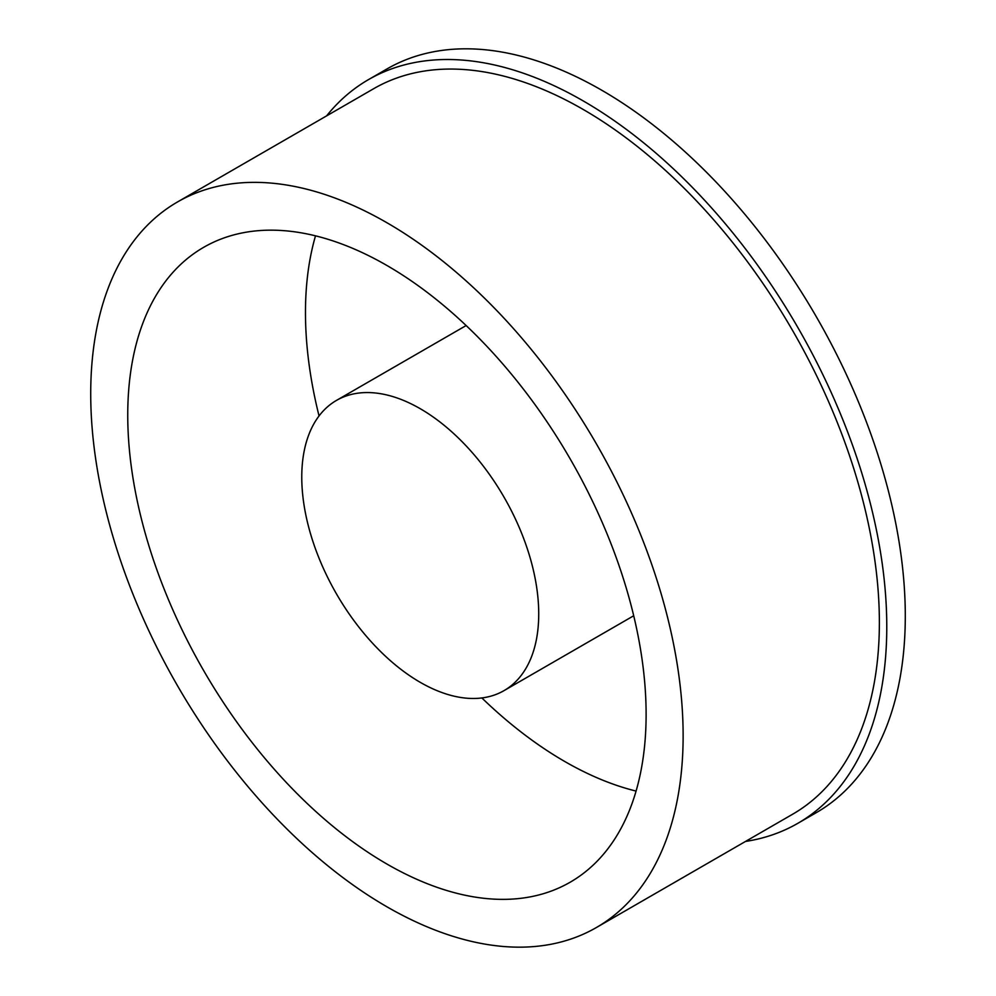 <?xml version="1.0" encoding="UTF-8"?>
<svg xmlns="http://www.w3.org/2000/svg" width="996" height="996" viewBox="0 0 996 996"><rect width="100%" height="100%" fill="white"/><g stroke="black" fill="none" stroke-linecap="round" stroke-linejoin="round"><path stroke-width="1.49" d="M326.588 115.897A429.376 247.904 60 0 1 368.483 79.618A429.376 247.904 60 0 1 583.158 100.882A429.376 247.904 60 0 1 863.669 479.25A429.376 247.904 60 0 1 797.846 823.306A429.376 247.904 60 0 1 745.481 841.446M368.483 79.618L386.996 68.923A429.376 247.904 60 0 1 601.671 90.188A429.376 247.904 60 0 1 882.182 468.556A429.376 247.904 60 0 1 816.359 812.624L797.846 823.306M636.071 791.073A366.54 211.625 60 0 1 564.645 761.43A366.54 211.625 60 0 1 481.865 697.947M319.044 415.942A366.54 211.625 60 0 1 315.508 235.84M386.921 864.042A366.54 211.625 60 0 1 147.47 541.04A366.54 211.625 60 0 1 203.657 247.332A366.54 211.625 60 0 1 386.921 265.484A366.54 211.625 60 0 1 626.384 588.474A366.54 211.625 60 0 1 570.198 882.195A366.54 211.625 60 0 1 386.921 864.042M420.25 408.709A167.565 96.737 60 0 1 529.71 556.366A167.565 96.737 60 0 1 504.026 690.626A167.565 96.737 60 0 1 420.25 682.335A167.565 96.737 60 0 1 310.789 534.678A167.565 96.737 60 0 1 336.474 400.404A167.565 96.737 60 0 1 420.25 408.709M386.921 222.731A418.905 241.854 60 0 1 660.585 591.873A418.905 241.854 60 0 1 596.38 927.537A418.905 241.854 60 0 1 386.921 906.796A418.905 241.854 60 0 1 113.27 537.653A418.905 241.854 60 0 1 177.475 201.976A418.905 241.854 60 0 1 386.921 222.731M177.475 201.976L373.712 88.681A418.905 241.854 60 0 1 583.158 109.436A418.905 241.854 60 0 1 856.821 478.566A418.905 241.854 60 0 1 792.617 814.242L596.38 927.537M504.026 690.626L633.705 615.765M336.474 400.404L466.14 325.543"/></g></svg>
